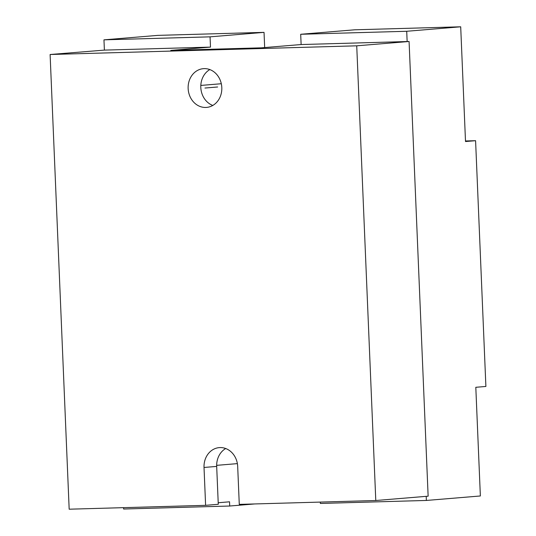 <?xml version="1.0" encoding="UTF-8"?>
<svg xmlns="http://www.w3.org/2000/svg" width="536" height="536" viewBox="0 0 536 536"><rect width="100%" height="100%" fill="white"/><g stroke="black" fill="none" stroke-linecap="round" stroke-linejoin="round"><path stroke-width="0.8" d="M409.082 41.486L356.728 45.821L375.783 500.517L428.137 496.182L409.082 41.486L301.125 44.542L261.434 47.831L170.796 50.397L210.487 47.108L104.393 50.109L103.964 39.845L157.939 35.369L264.034 32.368L264.67 47.563M356.728 45.821L50.109 54.505L104.393 50.109M212.792 105.451A19.437 16.83 85.3 0 1 200.806 87.462A19.437 16.83 85.3 0 1 209.817 69.573M50.109 54.505L69.171 509.2L205.61 505.334L218.273 504.289L216.685 466.414A19.437 16.83 85.3 0 1 225.696 448.525M210.487 47.108L210.058 36.843L264.034 32.368M301.125 44.542L300.696 34.277L354.678 29.802L460.699 26.8L465.509 141.531L475.586 140.693L485.891 386.456L475.807 387.293L480.363 495.974L426.381 500.45L426.207 496.336M407.146 41.54L406.717 31.276L300.696 34.277M210.058 36.843L103.964 39.845M406.717 31.276L460.699 26.8M254.714 503.947L229.723 506.018L123.628 509.019L123.568 507.659M426.381 500.45L320.361 503.451L320.3 502.091M229.723 506.018L229.542 501.803L218.206 502.741M475.586 140.693L465.483 140.981M375.783 500.517L239.277 504.383L237.689 466.514A19.437 16.83 85.3 0 0 219.251 447.62A19.437 16.83 85.3 0 0 204.022 467.466L205.61 505.334M188.143 88.514A19.437 16.83 85.3 0 1 203.365 68.668A19.437 16.83 85.3 0 1 221.804 87.562A19.437 16.83 85.3 0 1 206.581 107.408A19.437 16.83 85.3 0 1 188.143 88.514M204.973 88.038L217.636 86.986M221.308 83.73L200.812 85.432M237.381 463.627L216.665 465.349M216.685 466.414L204.022 467.466"/></g></svg>
